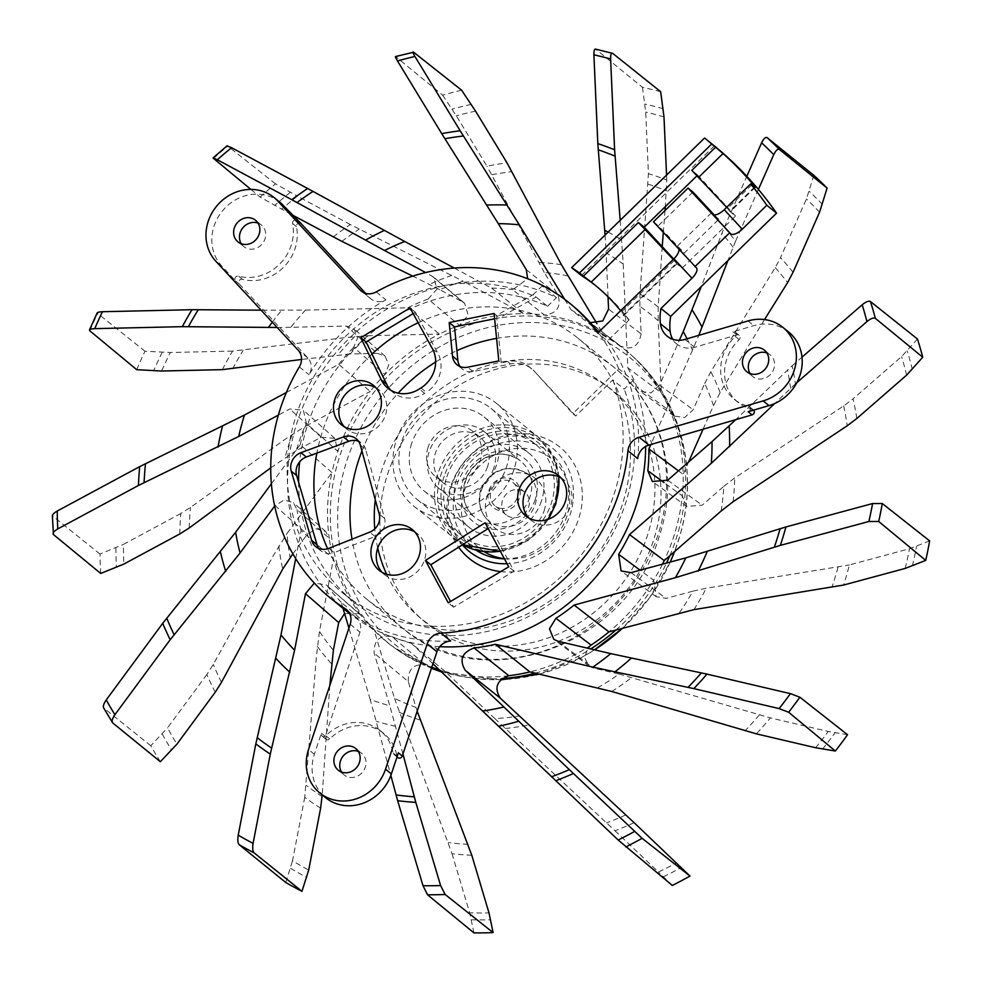 <?xml version="1.0" encoding="UTF-8"?>
<svg xmlns="http://www.w3.org/2000/svg" width="982" height="982" viewBox="0 0 982 982"><rect width="100%" height="100%" fill="white"/><g stroke="black" fill="none" stroke-linecap="round" stroke-linejoin="round"><path stroke-width="0.74" stroke-dasharray="4.91 3.68" d="M697.208 175.545L697.674 175.091L691.819 170.365M673.21 259.457L676.868 263.802L676.267 263.421L623.214 315.161L629.069 319.887L607.465 340.95L597.719 333.07M623.877 315.492L623.214 315.161C624.478 316.02 623.926 314.915 621.569 311.846A219.907 198.818 -51.1 0 0 620.649 310.717M754.544 187.083L729.712 211.302L735.555 216.028L682.109 268.147L676.267 263.421M682.109 268.147L673.664 259.015M678.832 249.207A10.998 4.665 -42.8 0 0 678.353 248.323A10.998 4.665 -42.8 0 0 678.145 248.127L684.233 253.049L718.812 219.317L712.723 214.395M692.924 192.006L658.345 225.737L684.233 253.049M718.812 219.317L714.209 214.935M729.712 211.302L726.655 207.337M697.674 175.091L735.555 216.028M607.465 340.95A189.857 171.641 128.9 0 1 626.062 374.731A189.857 171.641 128.9 0 1 637.699 458.619M753.636 410.12A2.934 2.651 -51.1 0 0 752.408 409.42A43.245 39.096 128.9 0 1 738.157 402.436A43.245 39.096 128.9 0 1 726.827 358.97A43.245 39.096 128.9 0 1 739.164 339.625A2.934 2.651 -51.1 0 0 736.881 334.936L694.63 347.297A21.997 19.886 128.9 0 1 676.954 344.081A21.997 19.886 128.9 0 1 672.793 339.269M714.319 145.876L581.393 275.525M596 285.897A219.907 198.818 128.9 0 1 597.719 287.26A219.907 198.818 128.9 0 1 629.069 319.887M633.132 380.439L624.221 389.13L612.768 379.887L575.747 415.987L572.825 413.618L618.746 368.827L633.132 380.439A189.857 171.641 128.9 0 1 645.653 446.466M347.407 610.448L354.981 616.573A189.857 171.641 -51.1 0 0 450.689 640.988M300.725 223.344A2.934 2.651 -51.1 0 0 296.466 226.658A43.245 39.096 128.9 0 1 294.993 248.777A43.245 39.096 128.9 0 1 242.48 279.293A2.934 2.651 -51.1 0 0 239.436 284.08L307.943 358.086A14.656 13.257 128.9 0 1 309.072 374.756A189.857 171.641 128.9 0 1 385.926 299.817A14.656 13.257 128.9 0 1 371.036 298.97A14.656 13.257 128.9 0 1 369.772 297.791L365.648 293.348M618.746 368.827A189.857 171.641 -51.1 0 0 600.149 335.046A189.857 171.641 -51.1 0 0 598.296 332.505M571.524 304.739A189.857 171.641 -51.1 0 0 542.076 285.983L533.165 294.674L547.551 306.298A178.123 161.036 -51.1 0 0 299.645 461.822M347.297 611.737A189.857 171.641 128.9 0 1 321.654 371.748A189.857 171.641 128.9 0 1 556.45 297.607L542.076 285.983M439.776 646.672A189.857 171.641 128.9 0 1 349.604 613.554M298.614 482.285A178.123 161.036 -51.1 0 0 354.674 602.604A178.123 161.036 -51.1 0 0 561.103 595.73A178.123 161.036 -51.1 0 0 624.221 389.13M547.551 306.298L556.45 297.607M575.747 415.987L534.294 371.196L572.825 413.618M531.372 368.827A29.325 26.514 -51.1 0 0 528.832 366.458A29.325 26.514 -51.1 0 0 507.657 361.585L501.25 362.874L498.807 360.91M460.055 366.544A14.656 13.257 -51.1 0 0 462.424 369.097A14.656 13.257 -51.1 0 0 473.017 371.54L510.579 363.941A29.325 26.514 128.9 0 1 531.753 368.827A29.325 26.514 128.9 0 1 534.294 371.196M788.607 332.002A43.245 39.096 -51.1 0 0 753.845 325.668L732.977 331.781A2.934 2.651 128.9 0 1 735.26 336.47A43.245 39.096 -51.1 0 0 722.936 355.815A43.245 39.096 -51.1 0 0 734.254 399.293A43.245 39.096 -51.1 0 0 748.517 406.266A2.934 2.651 128.9 0 1 748.149 411.728M766.868 352.943A13.932 12.594 128.9 0 1 770.183 354.809A13.932 12.594 128.9 0 1 772.748 371.294A13.932 12.594 128.9 0 1 757.097 378.684A13.932 12.594 128.9 0 1 752.678 376.474A13.932 12.594 128.9 0 1 750.162 373.626M653.472 221.797L658.345 225.737M354.981 616.573A14.656 13.257 128.9 0 1 356.11 617.383A14.656 13.257 128.9 0 1 359.952 632.126L325.288 736.34A2.934 2.651 -51.1 0 0 329.731 738.93A43.245 39.096 128.9 0 1 383.95 733.603A43.245 39.096 128.9 0 1 396.949 756.079A2.934 2.651 -51.1 0 0 397.833 757.601M398.385 752.838A2.934 2.651 128.9 0 1 393.046 752.936A43.245 39.096 -51.1 0 0 380.046 730.461A43.245 39.096 -51.1 0 0 325.828 735.776A2.934 2.651 128.9 0 1 321.384 733.186L314.375 754.274A43.245 39.096 -51.1 0 0 325.693 797.74M358.295 751.402A13.932 12.594 128.9 0 1 361.622 753.268A13.932 12.594 128.9 0 1 364.187 769.741A13.932 12.594 128.9 0 1 348.536 777.143A13.932 12.594 128.9 0 1 344.117 774.933A13.932 12.594 128.9 0 1 341.589 772.073M279.772 202.157A43.245 39.096 -51.1 0 0 224.019 209.092A43.245 39.096 -51.1 0 0 221.686 265.95L235.533 280.926A2.934 2.651 128.9 0 1 238.589 276.151A43.245 39.096 -51.1 0 0 291.102 245.623A43.245 39.096 -51.1 0 0 292.562 223.503A2.934 2.651 128.9 0 1 297.362 220.631M258.02 223.098A13.932 12.594 128.9 0 1 261.347 224.964A13.932 12.594 128.9 0 1 263.913 241.449A13.932 12.594 128.9 0 1 248.262 248.839A13.932 12.594 128.9 0 1 243.843 246.642A13.932 12.594 128.9 0 1 241.314 243.781M414.711 531.851A26.268 23.752 128.9 0 1 417.559 533.803A26.268 23.752 128.9 0 1 424.445 560.206A26.268 23.752 128.9 0 1 384.551 574.679A26.268 23.752 128.9 0 1 382.035 572.297M494.621 318.782L499.457 317.812L536.086 297.043A178.123 161.036 128.9 0 0 318.021 369.895A178.123 161.036 128.9 0 0 343.221 593.361L354.674 602.604M612.768 379.887A178.123 161.036 128.9 0 1 549.65 586.475A178.123 161.036 128.9 0 1 343.221 593.361M375.91 387.694A25.409 22.967 128.9 0 1 378.77 389.633A25.409 22.967 128.9 0 1 385.423 415.165A25.409 22.967 128.9 0 1 346.842 429.159A25.409 22.967 128.9 0 1 344.338 426.765M488.164 528.574L490.435 527.15L514.077 571.156L453.598 607.158L450.542 601.463M561.017 477.89A25.998 23.507 128.9 0 1 563.864 479.842A25.998 23.507 128.9 0 1 570.677 505.976A25.998 23.507 128.9 0 1 531.188 520.3A25.998 23.507 128.9 0 1 528.684 517.919M360.345 445.165L365.697 449.498L384.563 518.361A14.656 13.257 -51.1 0 1 375.075 536.479L334.175 552.682L328.81 548.349M318.733 548.422A14.656 13.257 -51.1 0 0 321.102 550.976A14.656 13.257 -51.1 0 0 334.175 552.682M365.697 449.498A14.656 13.257 -51.1 0 0 361.572 443.103A14.656 13.257 -51.1 0 0 358.565 441.335M420.934 387.976L426.298 392.309L424.641 393.365L419.277 389.032M390.775 390.259A29.325 26.514 -51.1 0 0 393.291 392.616A29.325 26.514 -51.1 0 0 424.641 393.365M413.164 313.626L415.411 312.276L437.837 353.164A29.325 26.514 -51.1 0 1 426.298 392.309M513.881 469.777A65.978 59.644 128.9 0 1 413.692 506.111A65.978 59.644 128.9 0 1 396.421 439.801A65.978 59.644 128.9 0 1 496.597 403.467A65.978 59.644 128.9 0 1 513.881 469.777M444.195 476.233A61.571 55.667 -51.1 0 0 479.842 547.858A61.571 55.667 -51.1 0 0 553.823 504.208A61.571 55.667 -51.1 0 0 518.189 432.583A61.571 55.667 -51.1 0 0 444.195 476.233M541.426 501.041A47.652 43.073 128.9 0 1 469.077 527.285A47.652 43.073 128.9 0 1 456.593 479.4A47.652 43.073 128.9 0 1 528.954 453.156A47.652 43.073 128.9 0 1 541.426 501.041M446.81 476.896A58.638 53.016 128.9 0 1 535.865 444.601A58.638 53.016 128.9 0 1 551.221 503.545A58.638 53.016 128.9 0 1 462.166 535.841A58.638 53.016 128.9 0 1 446.81 476.896M401.969 440.685A58.638 53.016 128.9 0 1 491.025 408.389A58.638 53.016 128.9 0 1 506.381 467.322A58.638 53.016 128.9 0 1 417.325 499.617A58.638 53.016 128.9 0 1 401.969 440.685M411.753 443.177A47.652 43.073 -51.1 0 0 424.236 491.061A47.652 43.073 -51.1 0 0 496.585 464.83A47.652 43.073 -51.1 0 0 484.114 416.933A47.652 43.073 -51.1 0 0 411.753 443.177M493.786 468.144A36.285 32.799 128.9 0 1 438.684 488.14A36.285 32.799 128.9 0 1 429.183 451.671A36.285 32.799 128.9 0 1 484.286 431.675A36.285 32.799 128.9 0 1 493.786 468.144M487.588 466.573A29.325 26.514 128.9 0 1 443.054 482.714A29.325 26.514 128.9 0 1 435.382 453.242A29.325 26.514 128.9 0 1 479.903 437.1A29.325 26.514 128.9 0 1 487.588 466.573M428.066 447.338A29.325 26.514 -51.1 0 0 435.75 476.81A29.325 26.514 -51.1 0 0 480.272 460.668A29.325 26.514 -51.1 0 0 472.6 431.196A29.325 26.514 -51.1 0 0 428.066 447.338M514.077 571.156L508.713 566.823M485.071 522.817L490.435 527.15M453.598 607.158L448.246 602.825M415.411 312.276L410.046 307.943M494.093 313.479L499.457 317.812M501.25 362.874L496.524 315.443L533.165 294.674M432.952 663.82L411.286 643.271L445.202 671.492L494.854 718.603A232.071 209.804 -51.1 0 0 519.073 715.988M634.114 822.683A361.327 326.675 128.9 0 1 615.027 830.821L494.854 718.603M615.027 830.821L658.456 872.028A420.922 380.55 -51.1 0 0 676.5 862.908M672.314 885.457L658.456 872.028M508.848 675.714A188.569 170.475 128.9 0 1 446.626 671.86A188.569 170.475 128.9 0 1 445.202 671.492A188.569 170.475 128.9 0 1 439.236 669.785M431.785 667.294A188.569 170.475 128.9 0 1 425.82 664.998L391.732 636.532C379.555 634.961 373.688 640.497 374.13 653.128L389.817 705.763A254.277 229.886 128.9 0 1 370.165 699.405L390.848 775.424M411.286 643.271A187.353 169.383 128.9 0 1 391.732 636.532M408.316 681.643C407.849 669.061 413.68 663.525 425.82 664.998A188.569 170.475 128.9 0 1 393.365 647.003A188.569 170.475 128.9 0 1 374.314 630.702L394.457 698.263A232.071 209.804 -51.1 0 0 415.987 707.384L408.316 681.643L374.13 653.128M402.951 753.992L389.817 705.763M415.987 707.384L417.178 711.213M471.79 855.248A361.327 326.675 128.9 0 1 452.039 853.739L394.457 698.263M452.039 853.739L469.666 912.83A420.922 380.55 -51.1 0 0 488.999 912.929M473.975 932.9L469.666 912.83M370.165 699.405L348.917 628.124M342.988 608.251L341.184 602.212L374.314 630.702A188.569 170.475 128.9 0 1 361.008 615.419L326.27 584.916L314.338 583.087M341.184 602.212A187.353 169.383 128.9 0 1 327.841 586.622M344.572 613.566L359.498 613.811L361.008 615.419A188.569 170.475 128.9 0 1 333.45 558.918L319.469 631.438A232.071 209.804 -51.1 0 0 333.377 650.207M329.817 685.522L322.206 794.929M320.623 808.174A361.327 326.675 128.9 0 1 304.739 797.335L316.364 657.056L319.469 631.438M304.739 797.335L292.513 860.772A420.922 380.55 -51.1 0 0 308.692 870.101M285.75 882.474L292.513 860.772M295.692 558.623L301.106 530.55L333.45 558.918A188.569 170.475 128.9 0 1 329.265 538.332L297.03 509.658L293.397 502.637L283.994 499.998L274.678 506.037M301.106 530.55A187.353 169.383 128.9 0 1 297.03 509.658M292.869 553.873L307.268 534.355L316.265 528.782L325.631 531.422L329.265 538.332A188.569 170.475 128.9 0 1 331.953 472.563L287.063 533.447A232.071 209.804 -51.1 0 0 290.156 557.555M215.23 692.224A361.327 326.675 128.9 0 1 206.846 674.548L213.29 664.421L273.597 555.137L287.063 533.447M206.846 674.548L167.578 727.809A420.922 380.55 -51.1 0 0 176.895 744.196M160.348 761.713A443.483 400.951 -51.1 0 1 150.786 745.743L167.578 727.809M150.786 745.743L103.65 707.936M271.376 483.795L300.21 444.686L331.953 472.563A188.569 170.475 128.9 0 1 337.857 451.389L306.347 423.291L303.389 410.194L289.739 408.978L278.36 415.116M300.21 444.686A187.353 169.383 128.9 0 1 306.347 423.291M321.2 437.199L334.85 438.414L337.857 451.389A188.569 170.475 128.9 0 1 370.189 391.425L304.666 426.716A232.071 209.804 -51.1 0 0 296.233 450.652L321.2 437.199L289.739 408.978M296.233 450.652L270.725 467.874M179.767 533.962A361.327 326.675 128.9 0 1 180.798 513.512L190.508 507.424L284.289 439.826L304.666 426.716M180.798 513.512L123.486 544.372A420.922 380.55 -51.1 0 0 123.818 564.098M100.716 573.451A443.483 400.951 -51.1 0 1 99.98 554.02L123.486 544.372M99.98 554.02L52.365 515.82M286.363 392.493L338.729 364.297L370.189 391.425A188.569 170.475 128.9 0 1 384.821 374.523L353.667 347.284L357.755 337.673L353.95 328.774L346.253 326.049L290.832 327.301A254.277 229.886 128.9 0 1 305.463 310.103L261.126 310.177M338.729 364.297A187.353 169.383 128.9 0 1 353.667 347.284M377.333 353.36L385.018 356.098L388.823 364.899L384.821 374.523A188.569 170.475 128.9 0 1 439.384 334.089L368.238 335.709A232.071 209.804 -51.1 0 0 350.218 353.974L377.333 353.36L346.253 326.049M277.145 327.472L290.832 327.301M350.218 353.974L301.535 359.461M222.337 369.649A361.327 326.675 128.9 0 1 232.562 351.102L345.995 337.526L368.238 335.709M232.562 351.102L170.328 352.501A420.922 380.55 -51.1 0 0 161.6 371.024M136.719 369.686A443.483 400.951 -51.1 0 1 144.992 351.237L170.328 352.501M144.992 351.237L97.095 313.012M305.463 310.103L407.812 307.783L439.384 334.089A188.569 170.475 128.9 0 1 459.392 325.324L428.127 299.08L437.088 289.015L433.492 277.022L425.648 272.542M407.812 307.783A187.353 169.383 128.9 0 1 428.127 299.08M462.78 302.051L464.646 303.315L468.267 315.234L459.392 325.324A188.569 170.475 128.9 0 1 523.701 313.7L463.222 281.269A232.071 209.804 -51.1 0 0 439.74 289.69L462.78 302.051L431.626 275.758M250.889 189.416L260.12 197.075L291.985 214.812M439.74 289.69L412.747 276.114M333.217 236.932A361.327 326.675 128.9 0 1 350.292 224.522L463.222 281.269M350.292 224.522L297.386 196.155A420.922 380.55 -51.1 0 0 281.589 209.24M260.12 197.075A443.483 400.951 -51.1 0 1 275.5 183.843L297.386 196.155M275.5 183.843L227.223 145.717M454.285 268.074L491.663 288.119L523.701 313.7A188.569 170.475 128.9 0 1 544.494 315.087L512.702 289.69L527.665 278.765M491.663 288.119A187.353 169.383 128.9 0 1 512.702 289.69M567.854 275.868A232.071 209.804 -51.1 0 0 544.286 272.517L557.985 295.017C561.422 306.814 556.917 313.504 544.494 315.087A188.569 170.475 128.9 0 1 564.073 318.819A188.569 170.475 128.9 0 1 574.286 321.789A188.569 170.475 128.9 0 1 603.795 334.923L596.835 323.471M461.601 90.184A443.483 400.951 -51.1 0 0 442.649 95.168L395.562 56.514M442.649 95.168L456.299 115.79L486.986 166.204A361.327 326.675 128.9 0 1 506.982 162.791M544.286 272.517L486.986 166.204M564.699 299.35L571.045 309.784L603.795 334.923A188.569 170.475 128.9 0 1 620.366 345.934A188.569 170.475 128.9 0 1 620.636 346.13L590.256 322.648M571.045 309.784A187.353 169.383 128.9 0 1 586.487 320.12A187.353 169.383 128.9 0 1 587.985 321.286M641.136 333.88C638.619 346.499 631.782 350.586 620.636 346.13L620.636 346.13A188.569 170.475 128.9 0 1 630.063 353.962A188.569 170.475 128.9 0 1 661.352 392.898L658.173 320.758A232.071 209.804 -51.1 0 0 639.92 306.396L641.136 333.88L608.57 309.097M608.03 296.81L606.09 252.902A254.277 229.886 128.9 0 1 623.214 264.048L620.194 220.287M605.059 235.054L606.09 252.902M660.677 91.719A443.483 400.951 -51.1 0 0 642.473 87.324L595.571 49.112M642.473 87.324L645.714 112.083L648.427 173.679A361.327 326.675 128.9 0 1 666.778 180.037L665.33 206.637M639.92 306.396L639.982 293.937L648.427 173.679M662.224 246.654L658.198 306.985L658.173 320.758M665.023 210.541L663.304 232.415M666.778 180.037L666.557 175.078M623.214 264.048L627.793 367.82L661.352 392.898A188.569 170.475 128.9 0 1 670.362 411.36L636.753 386.613L640.448 391.413L651.066 392.91L659.609 385.091L679.372 340.275M627.793 367.82A187.353 169.383 128.9 0 1 636.753 386.613M703.063 429.22L713.484 405.627A232.071 209.804 -51.1 0 0 704.72 383.545L693.169 409.727L684.601 417.559L674.008 416.049L670.362 411.36A188.569 170.475 128.9 0 1 683.165 474.331L688.603 462.006M758.399 189.403L735.592 241.106A350.292 316.695 -51.1 0 0 724.299 227.382L701.295 286.535M724.299 227.382L746.823 176.33M813.832 175.324L806.431 198.978L780.543 257.628A361.327 326.675 128.9 0 1 793.039 272.309M704.72 383.545L710.808 371.712L775.252 267.644L780.543 257.628M764.512 319.567L720.137 392.542L713.484 405.627M735.592 241.106L727.92 260.561M687.093 338.778A254.277 229.886 128.9 0 1 692.494 350.12L698.779 335.365M692.494 350.12L650.845 444.515M678.452 470.844L683.165 474.331A188.569 170.475 128.9 0 1 682.281 495.836L664.016 482.53M721.107 511.057A232.071 209.804 -51.1 0 0 723.844 486.311L702.179 505.19L686.811 506.467L682.281 495.836A188.569 170.475 128.9 0 1 664.237 560.587M796.893 382.587L795.395 383.888A350.292 316.695 -51.1 0 0 792.192 365.721L735.8 419.633M792.192 365.721L801.999 357.178M917.47 339.011L901.636 356.552L853.076 398.839A361.327 326.675 128.9 0 1 856.869 418.467M723.844 486.311L734.61 478.001L843.722 405.91L853.076 398.839M795.395 383.888L774.761 403.492M662.519 564.147A188.569 170.475 128.9 0 1 653.668 580.19L640.129 570.186M679.298 612.891A232.071 209.804 -51.1 0 0 692.911 591.152L666.103 598.394L656.148 596.688L653.668 580.19A188.569 170.475 128.9 0 1 608.914 631.892M929.635 540.898L909.516 548.729L849.418 564.945A361.327 326.675 128.9 0 1 843.624 585.039M692.911 591.152L706.083 588.267L849.418 564.945M597.645 687.781A232.071 209.804 -51.1 0 0 619.016 674.033L593.189 667.993L589.053 666.054L584.671 657.793L587.702 648.218M591.078 645.1A188.569 170.475 128.9 0 1 529.863 671.909M847.54 734.72L828.268 731.467L770.391 717.916A361.327 326.675 128.9 0 1 756.336 733.849M619.016 674.033L770.391 717.916M327.669 548.754A167.861 151.768 -51.1 0 0 366.728 599.155A167.861 151.768 -51.1 0 0 621.643 506.7A167.861 151.768 -51.1 0 0 577.686 337.98A167.861 151.768 -51.1 0 0 418.16 322.747M371.994 354.06A167.861 151.768 -51.1 0 0 322.771 430.435A167.861 151.768 -51.1 0 0 316.867 453.119M500.697 571.598A71.821 64.935 -51.1 0 0 578.545 519.134A71.821 64.935 -51.1 0 0 536.97 435.591A71.821 64.935 -51.1 0 0 450.664 486.507A71.821 64.935 -51.1 0 0 458.631 547.207M462.387 544.838A66.334 59.976 128.9 0 1 451.892 484.801A66.334 59.976 128.9 0 1 531.606 437.763A66.334 59.976 128.9 0 1 570.014 514.936A66.334 59.976 128.9 0 1 507.056 563.729M504.417 558.819A61.203 55.336 -51.1 0 0 565.436 513.77A61.203 55.336 -51.1 0 0 567.044 480.358A61.203 55.336 -51.1 0 0 513.77 440.979A61.203 55.336 -51.1 0 0 456.458 485.967A61.203 55.336 -51.1 0 0 476.282 550.264M484.335 551.761A57.472 51.96 128.9 0 1 464.412 490.546A57.472 51.96 128.9 0 1 518.226 448.308A57.472 51.96 128.9 0 1 568.247 485.28A57.472 51.96 128.9 0 1 566.749 516.667A57.472 51.96 128.9 0 1 508.737 558.954A57.472 51.96 128.9 0 1 504.318 558.635M544.102 510.885A32.038 28.957 -51.1 0 0 531.679 476.012A32.038 28.957 -51.1 0 0 487.072 496.327A32.038 28.957 -51.1 0 0 491.982 525.149A32.038 28.957 -51.1 0 0 520.656 533.373A32.038 28.957 -51.1 0 0 544.102 510.885M499.568 508.075A14.656 13.257 -51.1 0 0 516.041 500.304A14.656 13.257 -51.1 0 0 513.341 482.948A14.656 13.257 -51.1 0 0 508.688 480.628A14.656 13.257 -51.1 0 0 492.215 488.41A14.656 13.257 -51.1 0 0 494.916 505.755A14.656 13.257 -51.1 0 0 499.568 508.075M520.153 489.883A14.656 13.257 128.9 0 1 524.793 492.203A14.656 13.257 128.9 0 1 527.494 509.548A14.656 13.257 128.9 0 1 511.021 517.33A14.656 13.257 128.9 0 1 506.368 515.01A14.656 13.257 128.9 0 1 503.668 497.665A14.656 13.257 128.9 0 1 520.153 489.883M674.192 260.525L621.569 311.846M677.285 246.2L711.864 212.48M751.782 184.849L727.637 208.393M299.326 366.887L309.072 374.756M376.18 291.936L385.926 299.817M510.579 363.941L507.657 361.585M473.017 371.54L467.653 367.207M694.63 347.297L684.884 339.428M732.977 331.781L736.881 334.936M748.002 320.942L753.845 325.668M739.164 339.625L735.26 336.47M748.517 406.266L752.408 409.42M678.145 248.127L696.177 267.62M325.288 736.34L321.384 733.186M325.828 735.776L329.731 738.93M396.949 756.079L393.046 752.936M350.206 624.245L359.952 632.126M314.375 754.274L308.52 749.548M307.943 358.086L298.197 350.218M235.533 280.926L239.436 284.08M242.48 279.293L238.589 276.151M292.562 223.503L296.466 226.658M362.714 292.096L369.772 297.791M215.831 261.224L221.686 265.95M558.733 476.773A65.978 59.644 -51.1 0 0 538.197 437.064A65.978 59.644 -51.1 0 0 438.009 473.398A65.978 59.644 -51.1 0 0 455.292 539.707A65.978 59.644 -51.1 0 0 462.62 544.691M500.304 551.172A65.978 59.644 -51.1 0 0 547.772 519.441M555.321 504.097A64.26 58.098 -51.1 0 0 518.128 429.355A64.26 58.098 -51.1 0 0 440.918 474.907A64.26 58.098 -51.1 0 0 478.111 549.65A64.26 58.098 -51.1 0 0 555.321 504.097M535.227 499.457A40.679 36.776 128.9 0 1 486.348 528.304A40.679 36.776 128.9 0 1 462.792 480.984A40.679 36.776 128.9 0 1 511.683 452.137A40.679 36.776 128.9 0 1 535.227 499.457M529.85 497.285A36.285 32.799 128.9 0 1 474.748 517.269A36.285 32.799 128.9 0 1 465.247 480.799A36.285 32.799 128.9 0 1 520.35 460.816A36.285 32.799 128.9 0 1 529.85 497.285M375.075 536.479L369.723 532.158M384.563 518.361L379.199 514.028M432.473 348.843L437.837 353.164M399.085 712.171A242.579 219.305 -51.1 0 0 404.977 714.638A242.579 219.305 -51.1 0 0 420.271 720.064M468.046 844.373A350.82 317.174 128.9 0 1 448.222 842.544M471.409 919.79A428.447 387.35 -51.1 0 0 490.693 919.766M317.333 646.34A242.579 219.305 -51.1 0 0 321.151 651.434A242.579 219.305 -51.1 0 0 331.523 663.783M322.108 796.525A350.82 317.174 128.9 0 1 306.31 785.367M290.562 868.284A428.447 387.35 -51.1 0 0 306.752 877.442M275.021 505.57L307.268 534.355M278.802 546.017A242.579 219.305 -51.1 0 0 279.674 552.596A242.579 219.305 -51.1 0 0 282.73 569.032M221.453 682.355A350.82 317.174 128.9 0 1 213.29 664.421M162.275 734.057A428.447 387.35 -51.1 0 0 171.678 750.309M292.317 434.216A242.579 219.305 -51.1 0 0 290.046 440.758A242.579 219.305 -51.1 0 0 285.099 457.526M189.158 528.021A350.82 317.174 128.9 0 1 190.508 507.424M115.937 547.858A428.447 387.35 -51.1 0 0 116.404 567.486M354.784 336.531A242.579 219.305 -51.1 0 0 349.887 341.54A242.579 219.305 -51.1 0 0 338.066 354.797M232.599 368.876A350.82 317.174 128.9 0 1 243.155 350.328M162.177 352.329A428.447 387.35 -51.1 0 0 153.597 370.84M451.892 275.353A242.579 219.305 -51.1 0 0 445.484 277.685A242.579 219.305 -51.1 0 0 429.502 284.387M341.846 241.376A350.82 317.174 128.9 0 1 359.179 229.137M290.39 192.288A428.447 387.35 -51.1 0 0 274.727 205.434M526.291 269.645L557.985 295.017M561.397 264.686A242.579 219.305 -51.1 0 0 554.953 263.802A242.579 219.305 -51.1 0 0 538.467 262.427M491.859 174.722A350.82 317.174 128.9 0 1 512.003 171.592M475.546 111.138A420.922 380.55 -51.1 0 0 456.299 115.79M471.2 104.387A428.447 387.35 -51.1 0 0 452.039 109.149M658.198 306.985A242.579 219.305 -51.1 0 0 653.202 303.082A242.579 219.305 -51.1 0 0 639.982 293.937M648.267 184.211A350.82 317.174 128.9 0 1 666.618 190.901M663.992 116.932A420.922 380.55 -51.1 0 0 645.714 112.083M663.206 108.757A428.447 387.35 -51.1 0 0 644.941 104.055M659.609 385.091L693.169 409.727M720.137 392.542A242.579 219.305 -51.1 0 0 717.719 386.527A242.579 219.305 -51.1 0 0 710.808 371.712M775.252 267.644A350.82 317.174 128.9 0 1 787.601 282.632M819.565 212.21A420.922 380.55 -51.1 0 0 806.431 198.978M822.4 204.403A428.447 387.35 -51.1 0 0 809.217 191.318M667.711 480.198L702.179 505.19M733.026 501.777A242.579 219.305 -51.1 0 0 733.75 495.026A242.579 219.305 -51.1 0 0 734.72 477.927M843.722 405.91A350.82 317.174 128.9 0 1 847.233 425.758M906.607 375.149A420.922 380.55 -51.1 0 0 901.636 356.552M912.327 369.416A428.447 387.35 -51.1 0 0 907.233 350.942M631.021 572.653L666.103 598.394M693.893 609.65A242.579 219.305 -51.1 0 0 697.588 603.709A242.579 219.305 -51.1 0 0 706.23 588.243M837.99 567.351A350.82 317.174 128.9 0 1 831.864 587.506M905.183 568.418A420.922 380.55 -51.1 0 0 909.516 548.729M912.376 565.988A428.447 387.35 -51.1 0 0 916.55 546.36M557.96 641.258L593.189 667.993M611.725 691.463A242.579 219.305 -51.1 0 0 617.543 687.682A242.579 219.305 -51.1 0 0 631.868 677.408M759.356 714.97A350.82 317.174 128.9 0 1 744.994 730.817M815.625 747.732A420.922 380.55 -51.1 0 0 828.268 731.467M822.535 749.094A428.447 387.35 -51.1 0 0 835.031 732.805M505.325 728.46A242.579 219.305 -51.1 0 0 511.941 727.723A242.579 219.305 -51.1 0 0 528.672 724.974M625.853 814.937A350.82 317.174 128.9 0 1 606.545 822.855M663.402 876.779A428.447 387.35 -51.1 0 0 681.336 867.56M213.499 158.409A443.483 400.951 128.9 0 1 227.677 146.22M396.163 56.821A443.483 400.951 128.9 0 1 413.643 52.23M608.116 232.071A273.413 247.194 128.9 0 1 621.753 239.964M595.976 49.346A443.483 400.951 128.9 0 1 612.743 53.396M733.088 247.169A344.547 311.503 -51.1 0 0 721.868 233.274M790.584 388.295A344.547 311.503 -51.1 0 0 787.527 369.993M395.611 726.275A273.413 247.194 128.9 0 1 376.388 721.316M112.746 722.961A443.483 400.951 128.9 0 1 103.932 708.255M53.458 534.564A443.483 400.951 128.9 0 1 52.782 516.655M272.272 322.206A273.413 247.194 128.9 0 1 281.613 310.312M89.816 330.824A443.483 400.951 128.9 0 1 97.439 313.823M496.573 338.397A167.861 151.768 128.9 0 1 613.75 367.121A167.861 151.768 128.9 0 1 658.713 532.735A167.861 151.768 128.9 0 1 657.707 535.828A167.861 151.768 128.9 0 1 402.792 628.284A167.861 151.768 128.9 0 1 351.998 539.167M361.928 450.983A167.861 151.768 128.9 0 1 398.152 393.144M435.677 361.99A167.861 151.768 128.9 0 1 456.9 350.648M386.65 574.261A148.81 134.534 128.9 0 0 520.706 644.72A148.81 134.534 128.9 0 0 647.077 536.626A148.81 134.534 -51.1 0 0 647.96 533.877A148.81 134.534 128.9 0 0 559.642 363.193A148.81 134.534 128.9 0 0 382.133 469.015A148.81 134.534 -51.1 0 0 381.249 471.765A148.81 134.534 128.9 0 0 375.284 499.703M377.739 548.066A148.81 134.534 128.9 0 1 374.768 528.893M481.217 490.742A30.282 27.373 128.9 0 1 523.381 471.532L523.381 471.532A30.282 27.373 128.9 0 1 535.791 502.232A30.282 27.373 128.9 0 1 535.129 504.502A30.282 27.373 128.9 0 1 512.972 525.751A30.282 27.373 128.9 0 1 485.869 517.98L485.869 517.98A30.282 27.373 128.9 0 1 480.554 493.013A30.282 27.373 128.9 0 1 481.217 490.742M488.889 490.46A17.124 15.479 128.9 0 1 508.848 478.185A17.124 15.479 128.9 0 1 519.748 496.966A17.124 15.479 128.9 0 1 519.368 498.242A17.124 15.479 128.9 0 1 499.408 510.53A17.124 15.479 128.9 0 1 488.508 491.749A17.124 15.479 128.9 0 1 488.889 490.46M669.785 555.751A188.384 170.316 -51.1 0 0 632.555 356.208A188.384 170.316 -51.1 0 0 566.626 321.102A188.384 170.316 -51.1 0 0 564.478 320.562A188.384 170.316 -51.1 0 0 352.243 426.114A188.384 170.316 -51.1 0 0 396.077 648.967A188.384 170.316 -51.1 0 0 431.503 668.141M440.979 671.442A188.384 170.316 -51.1 0 0 449.29 673.799A188.384 170.316 -51.1 0 0 451.438 674.327A188.384 170.316 -51.1 0 0 502.17 678.525M535.215 673.161A188.384 170.316 -51.1 0 0 590.734 648.93M615.984 629.978A188.384 170.316 -51.1 0 0 666.496 563.079M536.602 674.744A185.426 167.64 -51.1 0 1 457.354 675.334A185.426 167.64 -51.1 0 1 456.851 675.211A185.426 167.64 -51.1 0 1 454.74 674.683A185.426 167.64 -51.1 0 1 346.965 460.349A185.426 167.64 -51.1 0 1 567.621 326.883A185.426 167.64 -51.1 0 1 568.112 327.006A185.426 167.64 -51.1 0 1 570.223 327.522A185.426 167.64 -51.1 0 1 679.789 536.086L674.573 551.589A185.426 167.64 -51.1 0 0 679.789 536.086C699.356 471.335 680.919 398.778 632.555 356.208L630.063 353.962M539.179 674.094A185.426 167.64 -51.1 0 0 581.86 657.314L581.86 657.314A185.426 167.64 -51.1 0 0 594.564 649.826L581.86 657.314L539.302 674.118M622.527 628.222A185.426 167.64 -51.1 0 0 670.203 562.072L649.753 597.51L622.563 628.21M474.036 647.077A149.055 134.755 -51.1 0 0 476.147 647.592A149.055 134.755 -51.1 0 0 653.509 540.296A149.055 134.755 -51.1 0 0 566.872 368.017A149.055 134.755 -51.1 0 0 564.773 367.501A149.055 134.755 -51.1 0 0 387.399 474.785A149.055 134.755 -51.1 0 0 474.036 647.077M755.219 187.39L730.313 211.67M531.753 368.827L528.832 366.458M462.424 369.097L457.06 364.764M667.208 336.212L676.954 344.081M735.334 332.211L739.237 335.365M734.254 399.293L738.157 402.436M753.378 409.887L749.475 406.744M746.836 371.761L752.678 376.474M764.34 350.083L770.183 354.809M678.353 248.323L696.398 267.816M326.049 739.286L322.145 736.144M380.046 730.461L383.95 733.603M356.11 617.383L346.364 609.515M393.929 754.458L397.023 756.95M338.274 770.207L344.117 774.933M355.779 748.542L361.622 753.268M371.036 298.97L361.29 291.102M238 241.916L243.843 246.642M255.504 220.25L261.347 224.964M417.559 533.803L412.207 529.47M384.551 574.679L379.187 570.346M413.692 506.111L462.608 544.703M496.597 403.467L538.197 437.064L552.547 454.629L559.028 476.908M548.631 519.134L527.764 540.714L500.452 551.454M491.025 408.389L535.865 444.601M417.325 499.617L462.166 535.841M424.236 491.061L469.077 527.285M484.114 416.933L528.954 453.156M484.286 431.675L520.35 460.816C504.552 450.149 491.626 454.31 482.469 459.76C474.318 464.94 468.672 472.084 465.505 481.192C461.331 496.143 464.412 508.173 474.748 517.269L438.684 488.14M443.054 482.714L435.75 476.81M479.903 437.1L472.6 431.196M378.77 389.633L373.406 385.3M346.842 429.159L341.478 424.825M531.188 520.3L525.824 515.967M563.864 479.842L558.513 475.509M321.102 550.976L315.738 546.655M356.208 438.77L361.572 443.103M393.291 392.616L387.939 388.283M597.719 287.26L594.306 284.51M676.868 263.802L623.938 315.418M359.498 613.811L326.27 584.916M325.631 531.422L293.397 502.637M334.85 438.414L303.389 410.194M385.018 356.098L353.95 328.774M464.646 303.315L433.492 277.022M586.487 320.12L620.366 345.934M620.649 346.143L588.095 321.372M674.008 416.049L640.448 391.413M686.811 506.467L652.343 481.487M656.148 596.688L621.225 571.058M589.053 666.054L553.811 639.319M366.728 599.155L402.792 628.284C482.543 698.288 627.486 645.591 658.824 537.522C680.256 475.681 661.978 405.014 613.75 367.121L577.686 337.98M568.247 485.28L567.044 480.358M508.737 558.954L503.668 558.807M491.982 525.149L485.869 517.98C479.277 509.683 477.571 500.304 480.75 489.846C489.858 470.562 504.061 464.461 523.381 471.532L531.679 476.012M524.793 492.203L513.341 482.948M506.368 515.01L494.916 505.755M431.442 668.337L393.365 647.003M500.636 679.912L441.519 671.946"/><path stroke-width="1.47" d="M711.717 144.01L579.503 272.959A219.907 198.818 -51.1 0 0 571.647 267.644L704.573 138.008A403.172 364.494 128.9 0 1 711.717 144.01L723.047 153.536A403.172 364.494 128.9 0 1 752.703 183.953C755.17 186.924 755.784 187.967 754.544 187.083L750.641 183.929A403.172 364.494 128.9 0 1 766.807 205.25L742.282 229.174L724.237 209.682L750.641 183.929M579.503 272.959L583.406 276.102L638.386 222.484L644.229 227.21L697.208 175.545M620.649 310.717A219.907 198.818 -51.1 0 0 594.306 284.51A219.907 198.818 -51.1 0 0 591.238 282.079L583.406 276.102M638.386 222.484L673.21 259.457M673.664 259.015L644.229 227.21M678.832 249.207A10.998 4.665 -42.8 0 1 673.934 258.745L691.979 278.237L660.972 308.471A50.573 45.724 -51.1 0 0 660.444 323.753A21.997 19.886 -51.1 0 0 667.208 336.212A21.997 19.886 -51.1 0 0 684.884 339.428L748.002 320.942A43.245 39.096 128.9 0 1 782.764 327.276A43.245 39.096 128.9 0 1 794.892 368.078A43.245 39.096 128.9 0 1 763.174 400.889L639.135 437.211A14.656 13.257 -51.1 0 0 627.952 450.738A189.857 171.641 128.9 0 1 440.943 633.12A14.656 13.257 -51.1 0 0 427.207 643.897L385.521 769.201A43.245 39.096 128.9 0 1 319.85 793.014A43.245 39.096 128.9 0 1 308.52 749.548L350.206 624.245A14.656 13.257 -51.1 0 0 346.364 609.515A14.656 13.257 -51.1 0 0 345.222 608.693A189.857 171.641 128.9 0 1 330.48 598.148A189.857 171.641 128.9 0 1 299.326 366.887A14.656 13.257 -51.1 0 0 298.197 350.218L215.831 261.224A43.245 39.096 128.9 0 1 218.176 204.366A43.245 39.096 128.9 0 1 273.929 197.431A43.245 39.096 128.9 0 1 277.661 200.929L360.013 289.911A14.656 13.257 -51.1 0 0 361.29 291.102A14.656 13.257 -51.1 0 0 376.18 291.936A189.857 171.641 -51.1 0 1 569.081 302.763A189.857 171.641 -51.1 0 1 597.719 333.07L673.934 258.745M724.237 209.682A10.998 4.665 -42.8 0 1 712.723 214.395L730.768 233.888A10.998 4.665 137.2 0 0 742.282 229.174M714.209 214.935L692.924 192.006L688.051 188.078L730.768 233.888M672.793 339.269A21.997 19.886 128.9 0 1 670.19 331.621A50.573 45.724 128.9 0 1 670.718 316.351L776.553 213.131L766.807 205.25M776.553 213.131A403.172 364.494 -51.1 0 0 714.319 145.876L704.573 138.008M755.183 187.427L754.544 187.083M726.655 207.337L691.819 170.365L715.62 147.165M627.952 450.738L637.699 458.619A14.656 13.257 128.9 0 1 648.881 445.092L752.052 414.883A2.934 2.651 -51.1 0 0 753.636 410.12M571.647 267.644L581.393 275.525A219.907 198.818 128.9 0 1 596 285.897M598.296 332.505A189.857 171.641 -51.1 0 0 571.524 304.739L569.081 302.763M645.653 446.466A189.857 171.641 128.9 0 1 439.776 646.672M349.604 613.554A189.857 171.641 128.9 0 1 347.297 611.737L330.48 598.148M299.645 461.822A178.123 161.036 -51.1 0 0 298.614 482.285M467.653 367.207L498.807 360.91L494.093 313.479L449.179 322.562L452.518 356.147A14.656 13.257 128.9 0 0 457.06 364.764A14.656 13.257 128.9 0 0 467.653 367.207M449.179 322.562L454.531 326.896L457.882 360.48A14.656 13.257 -51.1 0 0 460.055 366.544M251.085 218.041A13.932 12.594 -51.1 0 0 235.435 225.43A13.932 12.594 -51.1 0 0 238 241.916A13.932 12.594 -51.1 0 0 242.407 244.113A13.932 12.594 -51.1 0 0 258.057 236.723A13.932 12.594 -51.1 0 0 255.504 220.25A13.932 12.594 -51.1 0 0 251.085 218.041M351.36 746.332A13.932 12.594 -51.1 0 0 335.709 753.734A13.932 12.594 -51.1 0 0 338.274 770.207A13.932 12.594 -51.1 0 0 342.681 772.417A13.932 12.594 -51.1 0 0 358.332 765.027A13.932 12.594 -51.1 0 0 355.779 748.542A13.932 12.594 -51.1 0 0 351.36 746.332M759.921 347.886A13.932 12.594 -51.1 0 0 744.27 355.275A13.932 12.594 -51.1 0 0 746.836 371.761A13.932 12.594 -51.1 0 0 751.255 373.958A13.932 12.594 -51.1 0 0 766.905 366.568A13.932 12.594 -51.1 0 0 764.34 350.083A13.932 12.594 -51.1 0 0 759.921 347.886M419.081 555.873A26.268 23.752 -51.1 0 0 412.207 529.47A26.268 23.752 -51.1 0 0 372.301 543.942A26.268 23.752 -51.1 0 0 379.187 570.346A26.268 23.752 -51.1 0 0 419.081 555.873M565.313 501.642A25.998 23.507 -51.1 0 0 558.513 475.509A25.998 23.507 -51.1 0 0 519.024 489.834A25.998 23.507 -51.1 0 0 525.824 515.967A25.998 23.507 -51.1 0 0 565.313 501.642M380.059 410.832A25.409 22.967 -51.1 0 0 373.406 385.3A25.409 22.967 -51.1 0 0 334.825 399.293A25.409 22.967 -51.1 0 0 341.478 424.825A25.409 22.967 -51.1 0 0 380.059 410.832M448.246 602.825L508.713 566.823L485.071 522.817L425.452 560.427L448.246 602.825M291.249 471.164L311.675 540.505A14.656 13.257 128.9 0 0 315.738 546.655A14.656 13.257 128.9 0 0 328.81 548.349L369.723 532.158A14.656 13.257 128.9 0 0 379.199 514.028L360.345 445.165A14.656 13.257 128.9 0 0 356.208 438.77A14.656 13.257 128.9 0 0 343.442 436.953L300.971 452.677A14.656 13.257 128.9 0 0 291.249 471.164L296.613 475.497L317.039 544.838A14.656 13.257 -51.1 0 0 318.733 548.422M360.762 337.661L381.347 379.973A29.325 26.514 128.9 0 0 387.939 388.283A29.325 26.514 128.9 0 0 419.277 389.032L420.934 387.976A29.325 26.514 128.9 0 0 432.473 348.843L410.046 307.943L360.762 337.661L366.114 341.994L413.164 313.626M660.972 308.471L670.718 316.351M752.052 414.883L748.149 411.728L769.016 405.615A43.245 39.096 -51.1 0 0 800.735 372.804A43.245 39.096 -51.1 0 0 788.607 332.002L782.764 327.276M750.162 373.626A13.932 12.594 128.9 0 1 751.255 358.221A13.932 12.594 128.9 0 1 765.776 352.612A13.932 12.594 128.9 0 1 766.868 352.943M691.979 278.237A10.998 4.665 137.2 0 0 696.398 267.816A10.998 4.665 137.2 0 0 696.177 267.62L653.472 221.797L688.051 188.078M729.54 232.906L694.961 266.625M397.023 756.95L397.833 757.601A2.934 2.651 -51.1 0 0 402.289 755.993L436.953 651.766A14.656 13.257 128.9 0 1 450.689 640.988L440.943 633.12M319.85 793.014L325.693 797.74A43.245 39.096 -51.1 0 0 391.376 773.926L398.385 752.838L402.289 755.993M341.589 772.073A13.932 12.594 128.9 0 1 342.693 756.68A13.932 12.594 128.9 0 1 357.202 751.058A13.932 12.594 128.9 0 1 358.295 751.402M365.648 293.348L301.265 223.773A2.934 2.651 -51.1 0 0 300.725 223.344M301.265 223.773L283.516 205.655A43.245 39.096 -51.1 0 0 279.772 202.157L273.929 197.431M241.314 243.781A13.932 12.594 128.9 0 1 242.419 228.389A13.932 12.594 128.9 0 1 256.928 222.767A13.932 12.594 128.9 0 1 258.02 223.098M382.035 572.297A26.268 23.752 128.9 0 1 377.665 548.263A26.268 23.752 128.9 0 1 414.711 531.851M454.531 326.896L494.621 318.782M344.338 426.765A25.409 22.967 128.9 0 1 340.189 403.627A25.409 22.967 128.9 0 1 375.91 387.694M450.542 601.463L430.816 564.76L488.164 528.574M528.684 517.919A25.998 23.507 128.9 0 1 524.376 494.167A25.998 23.507 128.9 0 1 561.017 477.89M358.565 441.335A14.656 13.257 -51.1 0 0 348.806 441.286L306.335 457.011A14.656 13.257 -51.1 0 0 296.613 475.497M366.114 341.994L386.712 384.306A29.325 26.514 -51.1 0 0 390.775 390.259M430.816 564.76L425.452 560.427M551.54 776.774A344.547 311.503 -51.1 0 0 569.351 769.655L642.118 838.321L690.002 876.079A443.483 400.951 -51.1 0 1 672.314 885.457L618.206 840.04L432.952 663.82M439.236 669.785A188.569 170.475 128.9 0 1 431.785 667.294M415.803 802.392L440.599 885.555L445.153 894.492L493.099 932.593A443.483 400.951 -51.1 0 1 473.975 932.9L427.514 894.774L423.009 885.715L397.649 800.698A350.292 316.695 -51.1 0 0 415.803 802.392L402.951 753.992M493.099 932.593L488.999 912.929L471.79 855.248L417.178 711.213M397.649 800.698L390.848 775.424M348.917 628.124L342.988 608.251M329.817 685.522L333.377 650.207L338.704 622.576L344.572 613.566M314.338 583.087L305.476 593.68L294.588 650.182A254.277 229.886 128.9 0 1 280.999 634.888L255.823 743.877A350.292 316.695 -51.1 0 0 270.283 754.115L253.074 843.391A436.155 394.322 128.9 0 1 238.233 835.154L255.823 743.877M270.283 754.115L294.588 650.182M254.105 852.855A443.483 400.951 128.9 0 1 239.166 844.704L285.75 882.474A443.483 400.951 -51.1 0 0 301.953 891.325L254.105 852.855C252.705 851.369 252.362 848.215 253.074 843.391M301.953 891.325L308.692 870.101L320.623 808.174L322.206 794.929M239.166 844.704C237.804 843.207 237.497 840.027 238.233 835.154M280.999 634.888L295.692 558.623M103.65 707.936L112.746 722.961L160.348 761.713L176.895 744.196L215.23 692.224L221.453 682.355L282.73 569.032L292.869 553.873M274.678 506.037L240.05 553.001A254.277 229.886 128.9 0 1 235.631 532.269L162.717 623.312A350.292 316.695 -51.1 0 0 170.181 639.748L114.919 714.687A436.155 394.322 128.9 0 1 106.228 699.933L162.717 623.312M170.181 639.748L240.05 553.001M112.746 722.961C111.482 721.512 112.206 718.763 114.919 714.687M103.932 708.255C102.705 706.819 103.478 704.045 106.228 699.933M235.631 532.269L271.376 483.795M278.36 415.116L238.7 436.474A254.277 229.886 128.9 0 1 244.457 415.055L139.69 466.622A350.292 316.695 -51.1 0 0 138.437 485.476L57.778 528.917A436.155 394.322 128.9 0 1 57.226 511.033L139.69 466.622M138.437 485.476L238.7 436.474M57.778 528.917C53.74 531.348 52.292 533.226 53.458 534.564L52.365 515.82M53.458 534.564L100.716 573.451L123.818 564.098L179.767 533.962L189.158 528.021L270.725 467.874M52.782 516.655C51.641 515.354 53.126 513.476 57.226 511.033M244.457 415.055L286.363 392.493M97.439 313.823C96.322 312.669 97.991 311.969 102.447 311.724L191.981 309.698A350.292 316.695 -51.1 0 0 182.321 326.662L277.145 327.472M182.321 326.662L94.738 328.651A436.155 394.322 128.9 0 1 102.447 311.724M94.738 328.651C90.332 328.909 88.687 329.633 89.816 330.824L89.472 329.989L97.095 313.012M89.816 330.824L136.719 369.686L161.6 371.024L222.337 369.649L301.535 359.461M191.981 309.698L261.126 310.177M425.648 272.542L384.527 250.496A254.277 229.886 128.9 0 1 404.67 241.462L307.648 188.495A350.292 316.695 -51.1 0 0 291.764 199.69L217.329 159.759A436.155 394.322 128.9 0 1 231.543 147.681L307.648 188.495M291.764 199.69L384.527 250.496M217.329 159.759L213.069 157.881L227.223 145.717M213.499 158.409L250.889 189.416M291.985 214.812L341.846 241.376L412.747 276.114M227.677 146.22L231.543 147.681M404.67 241.462L454.285 268.074M527.665 278.765L526.291 269.645L498.291 223.638A254.277 229.886 128.9 0 1 519.343 224.841L460.165 130.778A350.292 316.695 -51.1 0 0 441.716 133.626L397.477 60.933A436.155 394.322 128.9 0 1 414.932 56.465L460.165 130.778M596.835 323.471L561.397 264.686L506.982 162.791L475.546 111.138L461.601 90.184L413.643 52.23L395.562 56.514M441.716 133.626L498.291 223.638M396.163 56.821C394.899 55.913 395.341 57.275 397.477 60.933M413.643 52.23C412.342 51.346 412.771 52.758 414.932 56.465M519.343 224.841L564.699 299.35M590.256 322.648L602.752 320.967L608.57 309.097L608.03 296.81M666.557 175.078L663.992 116.932L660.677 91.719L612.743 53.396C611.295 52.562 610.583 54.415 610.608 58.981L614.609 149.767A350.292 316.695 -51.1 0 0 597.817 143.618L605.059 235.054M597.817 143.618L593.901 54.82A436.155 394.322 128.9 0 1 610.608 58.981M595.571 49.112L612.743 53.396M595.976 49.346C594.564 48.486 593.877 50.315 593.901 54.82M665.33 206.637L665.023 210.541M663.304 232.415L662.224 246.654M614.609 149.767L620.194 220.287M688.603 462.006L703.063 429.22M679.372 340.275L683.227 331.572A254.277 229.886 128.9 0 1 687.093 338.778M701.295 286.535L683.227 331.572M746.823 176.33L761.615 142.82A436.155 394.322 128.9 0 1 773.742 154.653L758.399 189.403M764.512 319.567L787.601 282.632L793.039 272.309L819.565 212.21L827.102 188.102A443.483 400.951 -51.1 0 0 813.832 175.324L767.151 137.664C765.592 136.817 763.751 138.536 761.615 142.82M827.102 188.102L779.377 149.448C777.781 148.577 775.89 150.32 773.742 154.653M727.92 260.561L698.779 335.365M650.845 444.515L648.893 448.946L678.452 470.844M648.893 448.946A187.353 169.383 128.9 0 1 647.825 470.722L652.343 481.487L667.711 480.198L712.011 441.618A254.277 229.886 128.9 0 1 711.312 463.32L774.761 403.492M664.016 482.53L647.825 470.722M711.312 463.32L629.511 534.564L664.237 560.587L721.107 511.057L733.026 501.777L847.233 425.758L856.869 418.467L906.607 375.149L922.761 357.239A443.483 400.951 -51.1 0 0 917.47 339.011L870.482 301.572C868.8 300.652 866.038 301.707 862.184 304.751A436.155 394.322 128.9 0 1 866.946 321.568L796.893 382.587M735.8 419.633L712.011 441.618M801.999 357.178L862.184 304.751M922.761 357.239L875.367 318.377C873.636 317.419 870.838 318.487 866.946 321.568M664.237 560.587A188.569 170.475 128.9 0 1 662.519 564.147M629.511 534.564A187.353 169.383 128.9 0 1 618.66 554.339L621.078 570.947L631.021 572.653L685.853 557.85A254.277 229.886 128.9 0 1 675.346 577.723L780.322 545.391A350.292 316.695 -51.1 0 0 785.944 526.941L872.581 503.545A436.155 394.322 128.9 0 1 868.898 521.479L780.322 545.391M640.129 570.186L618.66 554.339M675.346 577.723L574.102 605.059L608.914 631.892L693.893 609.65L843.624 585.039L905.183 568.418L925.744 560.391A443.483 400.951 -51.1 0 0 929.635 540.898L882.29 503.521L872.581 503.545M785.944 526.941L685.853 557.85M925.744 560.391L878.706 521.491L868.898 521.479M608.914 631.892A188.569 170.475 128.9 0 1 591.078 645.1L555.947 618.304L549.466 628.799L553.811 639.319L557.96 641.258L610.755 653.619A254.277 229.886 128.9 0 1 592.846 667.122L693.832 688.615A350.292 316.695 -51.1 0 0 706.979 674.118L790.424 693.648A436.155 394.322 128.9 0 1 779.131 708.587L693.832 688.615M574.102 605.059A187.353 169.383 128.9 0 1 555.947 618.304M587.702 648.218L591.078 645.1M592.846 667.122L495.345 644.29L529.863 671.909L611.725 691.463L756.336 733.849L815.625 747.732L835.363 751.021A443.483 400.951 -51.1 0 0 847.54 734.72L799.876 697.22L790.424 693.648M706.979 674.118L610.755 653.619M835.363 751.021L788.644 712.257L779.131 708.587M529.863 671.909A188.569 170.475 128.9 0 1 508.848 675.714L474.048 647.973C461.994 652.453 459.06 659.904 465.247 670.301L503.926 707.003A254.277 229.886 128.9 0 1 482.714 711.042M495.345 644.29A187.353 169.383 128.9 0 1 474.048 647.973M690.002 876.079L634.114 822.683L500.157 698.03C493.971 687.695 496.867 680.256 508.848 675.714M569.351 769.655L503.926 707.003M418.16 322.747A167.861 151.768 -51.1 0 0 371.994 354.06M316.867 453.119A167.861 151.768 -51.1 0 0 327.669 548.754M458.631 547.207A71.821 64.935 -51.1 0 0 500.697 571.598M507.056 563.729A66.334 59.976 128.9 0 1 462.387 544.838M476.282 550.264A61.203 55.336 -51.1 0 0 503.668 558.807A61.203 55.336 -51.1 0 0 504.417 558.819M504.318 558.635A57.472 51.96 128.9 0 1 484.335 551.761M591.238 282.079L645.321 229.334M752.703 183.953L751.782 184.849M698.767 177.214L723.047 153.536M345.222 608.693L347.407 610.448M457.882 360.48L452.518 356.147M670.19 331.621L660.444 323.753M639.135 437.211L648.881 445.092M769.016 405.615L763.174 400.889M436.953 651.766L427.207 643.897M385.521 769.201L391.376 773.926M360.013 289.911L362.714 292.096M283.516 205.655L277.661 200.929M462.62 544.691A65.978 59.644 -51.1 0 0 500.304 551.172M547.772 519.441A65.978 59.644 -51.1 0 0 555.468 503.373A65.978 59.644 -51.1 0 0 558.733 476.773M317.039 544.838L311.675 540.505M306.335 457.011L300.971 452.677M343.442 436.953L348.806 441.286M386.712 384.306L381.347 379.973M642.118 838.321A443.483 400.951 128.9 0 1 625.816 846.975M634.519 831.509A436.155 394.322 128.9 0 1 618.206 840.04M555.726 780.751A350.292 316.695 -51.1 0 0 573.402 773.521M305.476 593.68L338.704 622.576M465.247 670.301L500.157 698.03M518.827 721.218A273.413 247.194 128.9 0 1 498.647 726.214M365.439 240.136A273.413 247.194 128.9 0 1 384.33 230.439M313.025 191.404A344.547 311.503 -51.1 0 0 296.994 202.525M486.79 205.066A273.413 247.194 128.9 0 1 507.08 205.054M463.406 135.995A344.547 311.503 -51.1 0 0 444.871 138.708M604.703 230.291A273.413 247.194 128.9 0 1 608.116 232.071M615.014 156.126A344.547 311.503 -51.1 0 0 598.21 149.804M692.175 310.03A273.413 247.194 128.9 0 1 702.056 327.153M767.151 137.664A443.483 400.951 128.9 0 1 779.377 149.448M729.147 426.004A273.413 247.194 128.9 0 1 729.614 446.675M870.482 301.572A443.483 400.951 128.9 0 1 875.367 318.377M707.175 551.651A273.413 247.194 128.9 0 1 698.116 571.131M774.344 547.146A344.547 311.503 -51.1 0 0 780.138 528.635M882.29 503.521A443.483 400.951 128.9 0 1 878.706 521.491M631.266 658.186A273.413 247.194 128.9 0 1 614.757 672.007M688.075 687.339A344.547 311.503 -51.1 0 0 701.394 672.879M799.876 697.22A443.483 400.951 128.9 0 1 788.644 712.257M396.028 794.941A344.547 311.503 -51.1 0 0 414.232 796.807M440.599 885.555A436.155 394.322 128.9 0 1 423.009 885.715M445.153 894.492A443.483 400.951 128.9 0 1 427.514 894.774M289.85 672.228A273.413 247.194 128.9 0 1 275.979 658.431M257.161 737.691A344.547 311.503 -51.1 0 0 271.584 748.1M225.762 571.45A273.413 247.194 128.9 0 1 220.434 551.982M166.744 618.132A344.547 311.503 -51.1 0 0 174.096 634.716M218.041 447.019A273.413 247.194 128.9 0 1 222.46 426.348M145.496 463.651A344.547 311.503 -51.1 0 0 144.084 482.604M268.454 327.46A273.413 247.194 128.9 0 1 272.272 322.206M198.29 309.661A344.547 311.503 -51.1 0 0 188.434 326.638M351.998 539.167A167.861 151.768 128.9 0 1 357.841 462.669A167.861 151.768 128.9 0 1 358.835 459.576A167.861 151.768 128.9 0 1 361.928 450.983M398.152 393.144A167.861 151.768 128.9 0 1 435.677 361.99M456.9 350.648A167.861 151.768 128.9 0 1 496.573 338.397M386.65 574.261A148.81 134.534 128.9 0 1 377.739 548.066M374.768 528.893A148.81 134.534 128.9 0 1 375.284 499.703M431.503 668.141A188.384 170.316 -51.1 0 0 440.979 671.442M502.17 678.525A188.384 170.316 -51.1 0 0 532.453 673.861A188.384 170.316 -51.1 0 0 535.215 673.161M590.734 648.93A188.384 170.316 -51.1 0 0 615.984 629.978M666.496 563.079A188.384 170.316 -51.1 0 0 669.785 555.751M536.602 674.744A185.426 167.64 -51.1 0 0 539.179 674.094M622.563 628.21L594.564 649.826A185.426 167.64 -51.1 0 0 622.527 628.222M670.203 562.072A185.426 167.64 -51.1 0 0 674.573 551.589L670.215 562.072M301.008 223.54L297.251 220.496M548.631 519.134L555.812 503.889L559.028 476.908M500.452 551.454L462.608 544.703M500.636 679.912L539.302 674.118M441.519 671.946L431.442 668.337"/></g></svg>
